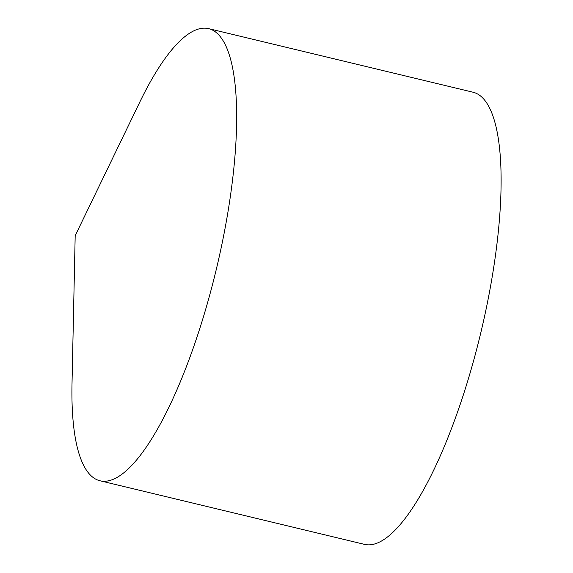 <?xml version="1.0" encoding="UTF-8"?>
<svg xmlns="http://www.w3.org/2000/svg" width="573" height="573" viewBox="0 0 573 573"><rect width="100%" height="100%" fill="white"/><g stroke="black" fill="none" stroke-linecap="round" stroke-linejoin="round"><path stroke-width="0.86" d="M139.676 102.338A232.502 63.696 103.5 0 1 208.665 28.65A232.502 63.696 103.5 0 1 216.243 269.596A232.502 63.696 103.5 0 1 99.96 480.761A232.502 63.696 103.5 0 1 72.012 383.767L75.185 235.682L139.676 102.338M208.665 28.65L473.119 92.239A232.502 63.696 103.5 0 1 480.697 333.185A232.502 63.696 103.5 0 1 364.414 544.35L99.96 480.761"/></g></svg>
